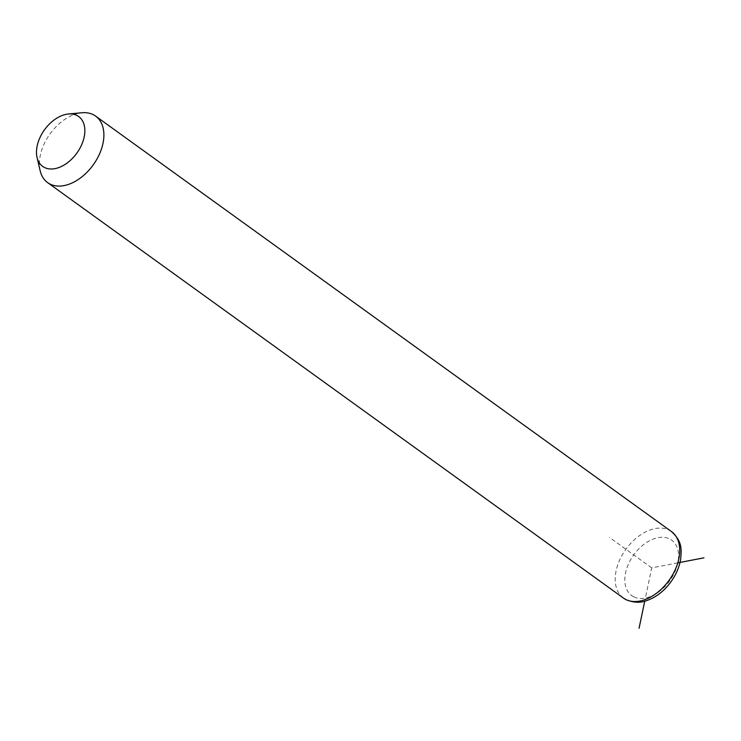 <?xml version="1.0" encoding="UTF-8"?>
<svg xmlns="http://www.w3.org/2000/svg" width="741" height="741" viewBox="0 0 741 741"><rect width="100%" height="100%" fill="white"/><g stroke="black" fill="none" stroke-linecap="round" stroke-linejoin="round"><path stroke-width="0.56" stroke-dasharray="3.71 2.78" d="M40.144 170.699A41.014 26.583 125.8 0 1 50.082 133.815A41.014 26.583 125.8 0 1 81.945 112.762M677.793 562.864L651.691 567.875L644.726 601.201M651.691 567.875L609.472 537.41M623.468 598.089A41.014 26.583 125.8 0 1 624.709 550.989A41.014 26.583 125.8 0 1 669.142 530.148A41.014 26.583 125.8 0 1 671.466 531.566M633.629 596.764A34.179 22.156 125.8 0 1 631.777 557.806A34.179 22.156 125.8 0 1 669.753 538.976A34.179 22.156 125.8 0 1 671.596 577.943A34.179 22.156 125.8 0 1 633.629 596.764"/><path stroke-width="1.11" d="M68.404 114.003L81.945 112.762A41.014 26.583 125.8 0 1 93.31 114.698A41.014 26.583 125.8 0 1 95.635 116.115A41.014 26.583 125.8 0 1 94.394 163.205A41.014 26.583 125.8 0 1 49.962 184.046A41.014 26.583 125.8 0 1 47.637 182.629A41.014 26.583 125.8 0 1 40.144 170.699L37.05 157.453A30.761 19.933 125.8 0 1 44.506 129.795A30.761 19.933 125.8 0 1 68.404 114.003A30.761 19.933 125.8 0 1 76.925 115.457A30.761 19.933 125.8 0 1 78.592 150.516A30.761 19.933 125.8 0 1 44.414 167.466A30.761 19.933 125.8 0 1 37.05 157.453M644.726 601.201L639.075 628.238M677.793 562.864L703.95 557.834M95.635 116.115L671.466 531.566A41.014 26.583 125.8 0 1 670.216 578.665A41.014 26.583 125.8 0 1 625.793 599.497A41.014 26.583 125.8 0 1 623.468 598.089L47.637 182.629M671.466 531.566C682.618 541.745 681.368 549.489 680.71 558.871C679.423 566.8 676.237 574.358 671.142 581.546C665.909 588.826 659.666 594.365 652.432 598.191C645.92 601.025 639.557 604.786 626.321 599.821L623.468 598.089"/></g></svg>

